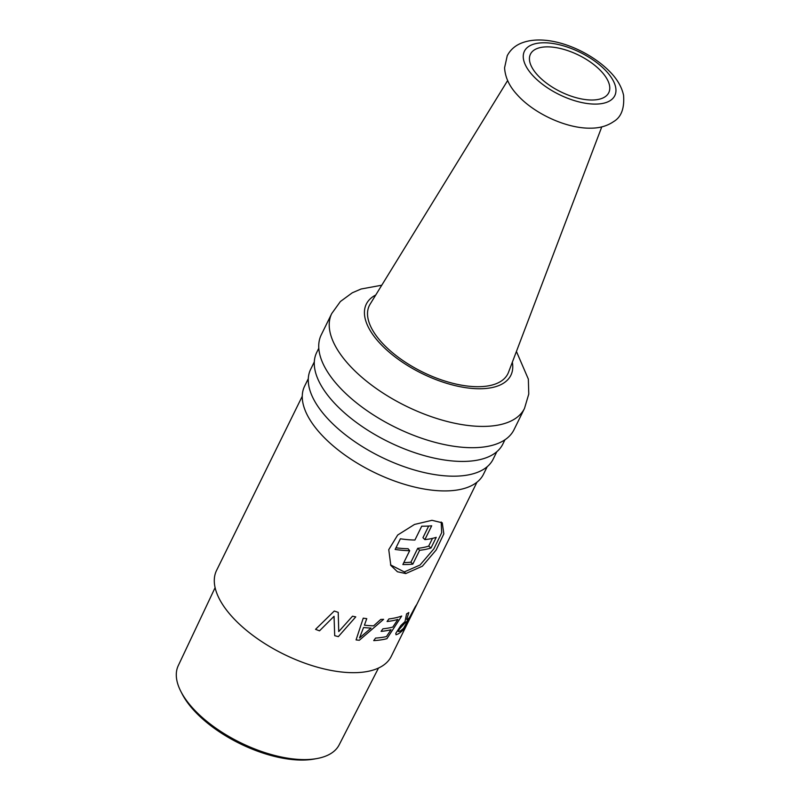 <?xml version="1.0" encoding="UTF-8"?>
<svg xmlns="http://www.w3.org/2000/svg" width="800" height="800" viewBox="0 0 800 800"><rect width="100%" height="100%" fill="white"/><g stroke="black" fill="none" stroke-linecap="round" stroke-linejoin="round"><path stroke-width="1.2" d="M507.63 80.55L370.09 304.21A77.21 36.1 26.2 0 0 381.34 342.01A77.21 36.1 26.2 0 0 454.53 383.72A77.21 36.1 26.2 0 0 508.5 372.31L601.78 126.87M331.73 313.56L321.25 334.86A107.42 50.22 26.2 0 0 337.97 385.52A107.42 50.22 26.2 0 0 437.68 443.02A107.42 50.22 26.2 0 0 514.01 429.71L524.5 408.41A107.42 50.22 -153.8 0 1 448.73 421.87A107.42 50.22 -153.8 0 1 349.15 364.99A107.42 50.22 -153.8 0 1 348.45 364.22A107.42 50.22 -153.8 0 1 331.73 313.56L340.38 301.53L352.27 292.8L361.11 289L381.77 285.21M318.8 348.21L316.7 352.47A103.73 48.5 26.2 0 0 332.85 401.39A103.73 48.5 26.2 0 0 429.13 456.91A103.73 48.5 26.2 0 0 502.84 444.06L504.94 439.8M314.31 361.89L310.65 369.33A101.71 47.55 26.2 0 0 326.48 417.3A101.71 47.55 26.2 0 0 420.89 471.75A101.71 47.55 26.2 0 0 493.17 459.14L496.83 451.7M308.3 378.67L304.59 386.2A99.7 46.61 26.2 0 0 320.11 433.22A99.7 46.61 26.2 0 0 412.66 486.58A99.7 46.61 26.2 0 0 483.5 474.23L487.21 466.7M302.26 396.26L216.57 570.41A97.35 45.51 26.2 0 0 231.72 616.33A97.35 45.51 26.2 0 0 322.08 668.44A97.35 45.51 26.2 0 0 391.26 656.37L476.95 482.22M405.77 573.56L422.35 566.21L436.14 550.02L443.83 533.84L442.26 522.8L431.97 520.31L414.52 524.44L397.69 535.02L388.76 549.65L390.82 565.42L397.44 571.76L405.77 573.56L404.3 571.93L390.51 564.87M215.11 587.65L178.25 665.68A89.67 41.92 26.2 0 0 181.02 691.75A89.67 41.92 26.2 0 0 192.35 707.69A89.67 41.92 26.2 0 0 307.77 759.53A89.67 41.92 26.2 0 0 316.81 758.57A89.67 41.92 26.2 0 0 339.16 744.86L378.5 668.04M181.02 691.75L182.33 694.29A86.94 40.65 26.2 0 0 193.32 709.74A86.94 40.65 26.2 0 0 305.24 760A86.94 40.65 26.2 0 0 314 759.08L316.81 758.57M441.19 522.02L441.68 532.72L433.92 548.77L420.04 565.01L404.3 571.93M431 547.99L436.24 537.34A94.66 44.26 26.2 0 1 424.87 539.63L431.69 525.79A94.66 44.26 26.2 0 1 421.73 526.19L414.91 540.04A94.66 44.26 26.2 0 1 400.39 538.8L395.15 549.45A94.66 44.26 -153.8 0 0 409.67 550.69L402.86 564.53A94.66 44.26 -153.8 0 0 412.82 564.13L419.63 550.28A94.66 44.26 -153.8 0 0 431 547.99L428.68 546.12L432.5 538.37M428.68 526.04L422.95 537.68L424.87 539.63M428.68 546.12A91.44 42.75 26.2 0 1 417.71 548.33L419.63 550.28M417.71 548.33L410.9 562.18L412.82 564.13M403.82 562.58A91.44 42.75 26.2 0 0 410.9 562.18M395.96 547.8A91.44 42.75 26.2 0 0 408.09 548.72L409.67 550.69M545.79 46.89A43.64 20.4 26.2 0 0 530.45 54.17A43.64 20.4 26.2 0 0 547.54 83.9A43.64 20.4 26.2 0 0 593.42 99.98A43.64 20.4 26.2 0 0 608.76 92.7A43.64 20.4 26.2 0 0 591.67 62.97A43.64 20.4 26.2 0 0 545.79 46.89M416.58 604.74L403.59 629.41A97.35 45.51 -153.8 0 1 398.39 633.81L396.02 634.77L395.79 633.35L400.89 625.5L405.02 621.57L406.58 613.86A97.35 45.51 26.2 0 0 408.82 612.54L406.92 618.69L406.82 619.65L407.94 619.07A97.35 45.51 26.2 0 0 409.59 617.37L415.41 606.48A97.35 45.51 26.2 0 0 416.58 604.74M408.07 620.17A97.35 45.51 -153.8 0 1 404.84 623.11L399.28 629.17L398.34 631.49L399.86 631.25A97.35 45.51 26.2 0 0 403.65 628.19L408.07 620.17M401.71 616.03L386.91 638.68A97.35 45.51 -153.8 0 1 373.72 640.61L375.58 638.07A97.35 45.51 26.2 0 0 386.44 636.58L391.04 629.72A97.35 45.51 -153.8 0 1 381.1 631.37L382.93 628.81A97.35 45.51 26.2 0 0 392.8 627.08L397.87 619.41A97.35 45.51 -153.8 0 1 387.07 621.51L388.91 618.93A97.35 45.51 26.2 0 0 401.71 616.03M383.61 619.34L359.33 640.26A97.35 45.51 -153.8 0 1 356.07 639.91L363.24 618.17A97.35 45.51 26.2 0 0 366.77 618.64L364.41 625.19A97.35 45.51 26.2 0 0 373.63 625.84L380.78 619.42A97.35 45.51 26.2 0 0 383.61 619.34M371.07 628.09A97.35 45.51 -153.8 0 1 363.56 627.51L359.52 637.94L371.07 628.09M355.76 616.88L338.35 636.62A97.35 45.51 -153.8 0 1 334.7 635.68L334.05 616.29L319.52 630.84A97.35 45.51 -153.8 0 1 315.55 629.34L334.26 611.04A97.35 45.51 26.2 0 0 338.22 612.34L338.74 631.59L352.52 616.19A97.35 45.51 26.2 0 0 355.76 616.88M512.34 362.22A80.56 37.67 -153.8 0 1 465.89 387.7A80.56 37.67 -153.8 0 1 379.37 342.69A80.56 37.67 26.2 0 1 378.85 342.12A80.56 37.67 -153.8 0 1 375.74 295.01M532.26 74.95A50.35 23.54 -153.8 0 1 542.13 42.81A50.35 23.54 -153.8 0 1 606.95 71.92A50.35 23.54 -153.8 0 1 597.08 104.06A50.35 23.54 -153.8 0 1 532.26 74.95M516.43 351.47L528.35 379.12L528.77 394.04L524.5 408.41M611.7 73.6C589.81 49.73 545.74 31.74 519.61 43.89C514.13 46.51 510 50.46 507.23 55.74L504.58 67.78C505.15 77.28 509.3 86.21 517.03 94.57C533.82 113.57 566.58 128.69 590.69 128.17C599.57 128.19 607.22 125.99 613.63 121.59C621.27 117.14 624.57 108.35 623.56 95.2C621.86 87.59 617.91 80.39 611.7 73.6"/></g></svg>

